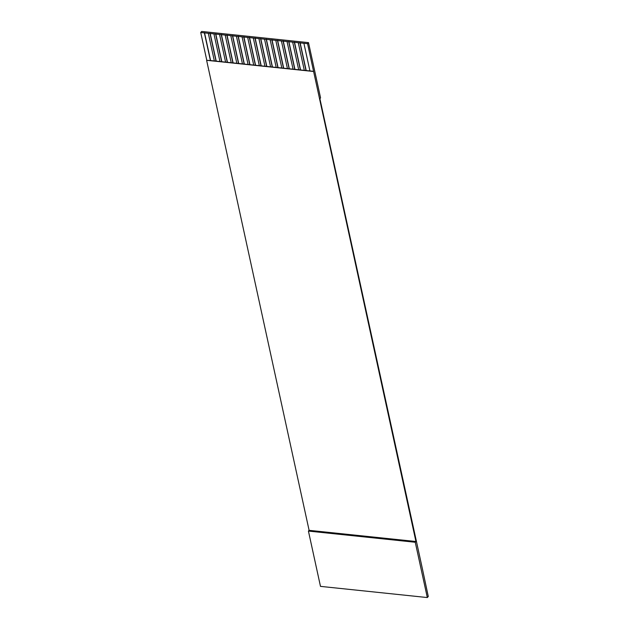 <?xml version="1.0" encoding="UTF-8"?>
<svg xmlns="http://www.w3.org/2000/svg" width="629" height="629" viewBox="0 0 629 629"><rect width="100%" height="100%" fill="white"/><g stroke="black" fill="none" stroke-linecap="round" stroke-linejoin="round"><path stroke-width="0.94" d="M427.319 597.55L428.278 596.481L422.374 568.695L319.894 98.667L320.57 97.92L308.509 42.623L201.673 31.45L200.722 32.511L204.378 32.889L210.408 60.541L206.619 60.305L309.098 530.333L308.43 531.08L320.483 586.377L427.319 597.55L415.258 542.253L308.43 531.08M204.378 32.889L307.557 43.676L415.934 541.506L415.258 542.253M307.557 43.676L308.509 42.623M206.752 60.156L200.722 32.511M299.97 42.882L305.993 70.534L304.31 70.354L298.28 42.709M294.348 42.3L300.371 69.945L298.689 69.772L292.658 42.119M288.719 41.711L294.749 69.355L293.067 69.182L287.036 41.53M283.097 41.121L289.128 68.773L287.437 68.592L281.415 40.948M277.475 40.531L283.506 68.184L281.816 68.003L275.793 40.358M271.854 39.949L277.884 67.594L276.194 67.421L270.163 39.769M266.232 39.36L272.263 67.004L270.572 66.831L264.542 39.179M260.61 38.77L266.633 66.422L264.951 66.242L258.92 38.597M254.989 38.18L261.011 65.833L259.329 65.652L253.298 38.007M249.359 37.598L255.39 65.243L253.707 65.07L247.677 37.418M243.738 37.009L249.768 64.653L248.078 64.48L242.055 36.828M238.116 36.419L244.146 64.064L242.456 63.891L236.433 36.246M232.494 35.829L238.525 63.482L236.834 63.301L230.804 35.656M226.872 35.24L232.903 62.892L231.213 62.719L225.182 35.067M221.251 34.658L227.273 62.302L225.591 62.129L219.56 34.477M215.629 34.068L221.652 61.713L219.969 61.54L213.939 33.887M210 33.479L216.03 61.131L214.347 60.95L208.317 33.306M415.934 541.506L309.098 530.333M313.454 71.478L206.619 60.305M313.588 71.329L309.932 70.943L303.901 43.299M309.932 70.943L305.993 70.534M304.31 70.354L300.371 69.945M298.689 69.772L294.749 69.355M293.067 69.182L289.128 68.773M287.437 68.592L283.506 68.184M281.816 68.003L277.884 67.594M276.194 67.421L272.263 67.004M270.572 66.831L266.633 66.422M264.951 66.242L261.011 65.833M259.329 65.652L255.39 65.243M253.707 65.07L249.768 64.653M248.078 64.48L244.146 64.064M242.456 63.891L238.525 63.482M236.834 63.301L232.903 62.892M231.213 62.719L227.273 62.302M225.591 62.129L221.652 61.713M219.969 61.54L216.03 61.131M214.347 60.95L210.408 60.541M204.527 32.724L210.597 60.557M210.149 33.313L216.219 61.147M215.778 33.903L221.84 61.736M221.4 34.485L227.47 62.326M227.022 35.075L233.092 62.908M232.644 35.664L238.713 63.498M238.265 36.254L244.335 64.087M243.887 36.844L249.957 64.677M249.509 37.425L255.578 65.267M255.138 38.015L261.2 65.848M260.76 38.605L266.83 66.438M266.382 39.195L272.451 67.028M272.003 39.776L278.073 67.618M277.625 40.366L283.695 68.199M283.247 40.956L289.316 68.789M288.868 41.545L294.938 69.379M294.498 42.127L300.56 69.968M300.119 42.717L306.189 70.55"/></g></svg>
